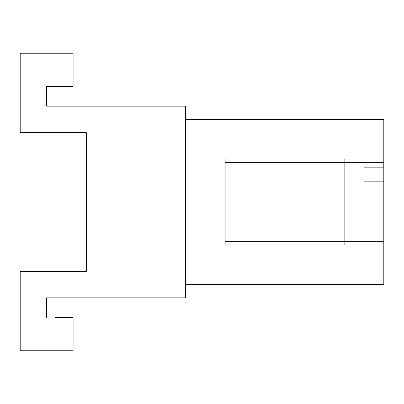 <?xml version="1.0" encoding="UTF-8"?>
<svg xmlns="http://www.w3.org/2000/svg" width="404" height="404" viewBox="0 0 404 404"><rect width="100%" height="100%" fill="white"/><g stroke="black" fill="none" stroke-linecap="round" stroke-linejoin="round"><path stroke-width="0.61" d="M185.471 119.362L383.8 119.362L383.8 241.668L344.132 241.668L344.132 159.03L344.132 162.332L225.139 162.332L225.139 159.03M225.139 244.97L225.139 162.332M55.025 297.859L46.642 297.859L46.642 317.69L46.642 297.859L185.471 297.859L185.471 106.141L46.642 106.141L46.642 86.31L73.089 86.31L73.089 53.252L20.2 53.252L20.2 132.588L86.31 132.588L86.31 271.412L66.478 271.412M55.025 317.69L73.089 317.69L73.089 350.748L20.2 350.748L20.2 271.412L86.31 271.412M86.31 132.588L66.478 132.588M55.025 86.31L46.642 86.31L46.642 106.141L55.025 106.141M344.132 241.668L344.132 244.97L344.132 241.668L225.139 241.668M185.471 284.638L383.8 284.638L383.8 241.668M344.132 159.03L185.471 159.03M185.471 244.97L344.132 244.97M383.8 181.856L363.969 181.856L363.969 167.832L383.8 167.832M363.969 181.856L363.969 167.832M383.8 162.332L344.132 162.332"/></g></svg>
